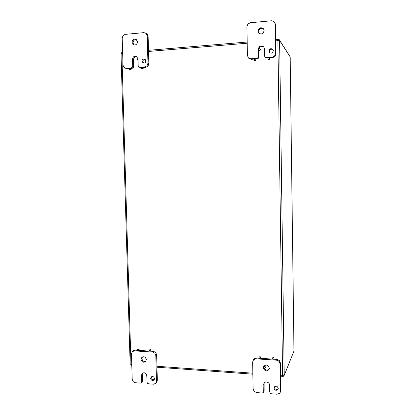 <?xml version="1.0" encoding="UTF-8"?>
<svg xmlns="http://www.w3.org/2000/svg" width="415" height="415" viewBox="0 0 415 415"><rect width="100%" height="100%" fill="white"/><g stroke="black" fill="none" stroke-linecap="round" stroke-linejoin="round"><path stroke-width="0.62" d="M146.36 359.675L145.483 361.745C143.201 362.803 141.717 361.989 141.027 359.302L141.94 357.201C144.213 356.184 145.681 357.009 146.36 359.675M142.418 356.9L141.92 358.565C142.412 360.936 143.735 361.849 145.883 361.304M131.456 353.87L132.271 351.671L134.372 350.877L152.642 352.07L154.842 353.16L155.801 355.499L156.497 381.245L155.656 383.439L153.514 384.202L148.549 383.797L147.46 383.242L146.983 382.08L146.806 375.689C146.085 372.966 144.586 372.156 142.309 373.261L141.479 375.274L141.66 381.65L141.214 382.775L140.192 383.123L135.295 382.723L133.142 381.624L132.198 379.31L131.456 353.87M155.656 383.439L156.491 382.599L157.327 380.415L156.642 354.773L155.682 352.439L153.488 351.36L150.505 351.163M142.07 381.971L142.547 380.825L141.66 381.65M154.505 378.677L153.965 380.067C152.315 380.934 151.216 380.368 150.671 378.376L151.226 376.97C152.876 376.13 153.97 376.696 154.505 378.677M151.719 376.649L151.527 377.562C151.864 379.227 152.793 379.896 154.323 379.569M142.791 372.929L142.366 374.475L142.547 380.825M137.858 350.343L135.285 350.172L133.485 350.706L132.567 351.412M149.618 351.106L138.734 350.4L137.557 349.715L137.822 349.124L139.004 349.809L138.828 350.312M264.148 30.57C263.198 33.994 261.346 34.787 258.592 32.946L257.959 31.115C258.95 27.639 260.822 26.876 263.582 28.822L264.148 30.57M263.8 29.175C261.051 27.598 259.261 28.453 258.426 31.732L258.825 33.21M246.92 26.674L247.9 24.023L250.354 22.737L271.566 20.766L274.108 21.601L275.197 24.096L275.612 53.291L274.606 55.947L272.1 57.203L266.337 57.638L265.076 57.208L264.537 55.968L264.428 48.721L263.743 46.828C260.988 45.059 259.152 45.858 258.249 49.219L258.363 56.44L257.871 57.752L256.636 58.375L250.956 58.811L248.445 57.913L247.413 55.486L246.92 26.674M269.076 57.97L272.505 57.706L275 56.456L276.006 53.815L275.591 24.744L274.72 22.358M248.87 58.333L251.454 59.303L254.644 59.06M265.377 57.571L266.767 58.142L268.251 58.033M255.458 58.997L257.108 58.873L258.338 58.256L258.83 56.943L258.363 56.44M273.34 50.734C272.671 53.151 271.348 53.717 269.366 52.435L268.884 51.081C269.574 48.638 270.907 48.083 272.894 49.432L273.34 50.734M273.091 49.738C271.125 48.711 269.859 49.333 269.304 51.616L269.579 52.658M258.716 50.018L258.83 56.943M263.971 47.139C261.59 45.728 259.852 46.392 258.763 49.136M269.34 368.204L269.05 369.506C266.508 371.783 264.604 371.212 263.343 367.789L263.67 366.419C266.228 364.22 268.116 364.816 269.34 368.204M263.862 367.643C265.242 370.33 267.032 370.797 269.231 369.049M252.642 361.989L253.591 359.665L255.972 358.83L276.535 360.173L278.999 361.335L280.052 363.825L280.218 392.346L279.461 393.441L277.033 394.24L271.446 393.783L270.227 393.192L269.709 391.952L269.605 385.182C269.703 382.158 265.045 380.752 263.893 383.444L263.722 391.475L263.245 392.626L262.047 393.021L256.537 392.574L254.13 391.397L253.103 388.943L252.642 361.989M259.442 358.249L256.434 358.052L254.063 358.882L253.544 359.535M280.239 392.294L280.799 390.199L280.41 363.016L279.368 360.542L276.914 359.385L273.677 359.172M278.242 388.388L278.092 389.182C276.297 390.951 274.906 390.572 273.921 388.051L274.087 387.221C275.887 385.494 277.272 385.883 278.242 388.388M274.331 386.816L274.31 387.143C275.046 389.431 276.349 389.944 278.221 388.684M263.582 392.154L263.722 391.475M264.137 383.045L264.148 390.557M272.676 359.105L260.433 358.311M263.909 366.056L263.774 366.772C264.474 366.17 264.988 366.336 265.325 367.259L265.237 367.628C264.542 368.235 264.023 368.074 263.686 367.145L263.862 366.606C264.562 366.004 265.076 366.165 265.408 367.088L265.278 367.534M137.521 41.801C137.106 44.415 135.752 45.396 133.459 44.742L132.043 42.288C132.463 39.643 133.832 38.668 136.151 39.373L137.521 41.801M136.602 39.705C134.486 39.441 133.282 40.478 132.997 42.823L133.952 44.945M122.202 38.056L123.037 35.571L125.195 34.372L143.964 32.629L146.23 33.428L147.221 35.773L147.958 63.205L147.097 65.695L144.897 66.862L139.793 67.251L138.672 66.836L138.185 65.669L137.993 58.863L136.494 56.357C134.227 55.771 132.904 56.751 132.525 59.298L132.717 66.089L132.297 67.323L131.213 67.904L126.181 68.283L123.966 67.458L122.996 65.145L122.202 38.056M142.656 67.536L145.8 67.297L147.994 66.135L148.85 63.656L148.119 36.338L147.133 34.004L145.753 33.055M124.858 68.065L127.151 68.708L129.874 68.506M139.087 67.121L140.721 67.681L141.925 67.593M130.601 68.449L132.167 68.33L133.246 67.754L133.666 66.525L132.717 66.089M145.914 60.787C145.639 62.608 144.69 63.313 143.066 62.904L141.972 61.098C142.252 59.267 143.206 58.562 144.84 58.997L145.914 60.787M145.271 59.303C143.844 59.252 143.045 60.004 142.89 61.56L143.549 63.059M136.95 56.653C134.885 56.471 133.729 57.509 133.474 59.765L133.666 66.525M130.652 68.48L131.192 69.217L130.061 69.974M131 69.129L129.962 69.938L129.516 69.238L130.554 68.428L131 69.129M138.029 60.191L137.749 60.071M138.029 60.097L137.235 59.345L137.956 58.474M142.724 67.578L143.248 68.309L142.086 69.066M143.061 68.221L141.992 69.03L141.556 68.335L142.625 67.526L143.061 68.221M255.723 59.21L256.003 59.817C255.785 60.689 255.308 60.922 254.566 60.517L254.514 60.46M255.905 59.719C255.692 60.59 255.209 60.823 254.468 60.419L254.229 59.843C254.447 58.966 254.924 58.738 255.671 59.148L255.905 59.719M269.371 58.224L269.61 58.795C269.366 59.698 268.868 59.921 268.116 59.459L268.069 59.397M269.522 58.691C269.283 59.599 268.785 59.822 268.028 59.355L267.825 58.821C268.069 57.908 268.567 57.69 269.325 58.162L269.522 58.691M260.158 49.032L260.397 49.613C260.163 50.516 259.671 50.739 258.924 50.288L258.872 50.22M260.304 49.504C260.07 50.407 259.577 50.63 258.825 50.174L258.623 49.639C258.861 48.731 259.354 48.508 260.106 48.97L260.304 49.504M272.463 358.005L272.505 357.912C273.205 357.294 273.729 357.45 274.071 358.384L273.947 358.814M273.988 358.544L273.91 358.902C273.21 359.53 272.686 359.374 272.339 358.436L272.422 358.072C273.127 357.45 273.646 357.611 273.988 358.544M259.261 357.113L259.308 357.019C260.008 356.449 260.516 356.62 260.833 357.528L260.682 357.995M260.739 357.689L260.641 358.083C259.94 358.659 259.432 358.493 259.11 357.58L259.214 357.18C259.915 356.61 260.423 356.781 260.739 357.689M146.36 359.81L145.587 358.991L146.002 358.316M149.654 349.835L149.742 349.752C150.365 349.471 150.769 349.695 150.951 350.426L150.609 351.064M150.775 350.571L150.526 351.147C149.903 351.427 149.499 351.204 149.312 350.473L149.566 349.897C150.189 349.617 150.593 349.84 150.775 350.571M137.915 349.067L139.186 349.663L138.926 350.25M293.965 350.888L290.184 56.995M290.184 56.917L279.653 40.571L279.497 41.09L277.713 40.675L277.765 39.456L279.103 39.461L279.171 40.613M289.706 56.103L279.103 39.461M282.475 375.264L283.782 375.227L283.798 376.229L282.444 376.332L282.584 375.176L284.218 374.776L284.296 375.181L293.965 350.997M284.296 375.181L283.269 374.994M131.451 365.164L130.855 365.122L130.85 364.173M121.18 54.168L121.263 53.784L121.958 53.727M130.704 364.105L130.367 363.934M122.534 52.534L121.854 53.841L121.024 54.266L130.139 363.732L131.794 365.376M278.579 40.997L278.6 40.66L279.653 40.571M279.202 41.08L279.606 41.049L284.208 374.776M282.501 375.243L282.646 376.255M283.798 376.229L284.218 375.176M122 53.66L121.699 53.67L121.673 52.679L122.389 52.601M277.915 39.487L277.687 40.608M279.119 40.535L277.723 40.577M153.488 351.36L152.642 352.07M157.327 380.415L156.497 381.245M142.366 374.475L141.479 375.274M155.801 355.499L156.642 354.773M134.372 350.877L135.285 350.172M276.006 53.815L275.612 53.291M251.454 59.303L250.956 58.811M266.767 58.142L266.337 57.638M256.636 58.375L257.108 58.873M258.623 49.65L258.249 49.219M272.1 57.203L272.505 57.706M275.197 24.096L275.591 24.744M276.914 359.385L276.535 360.173M280.799 390.199L280.441 391.117M264.044 383.828L263.613 384.715M280.052 363.825L280.41 363.016M255.972 358.83L256.434 358.052M148.85 63.656L147.958 63.205M127.151 68.708L126.181 68.283M140.721 67.681L139.793 67.251M131.213 67.904L132.167 68.33M133.474 59.765L132.525 59.298M144.897 66.862L145.8 67.297M147.221 35.773L148.119 36.338M121.854 53.841L130.974 364.23M282.584 375.176L277.884 40.836M131.119 364.396L131.763 364.437M156.948 366.258L252.834 373.189M280.587 375.196L282.423 375.326M277.713 40.675L275.819 40.831M247.205 43.222L148.523 51.455M122.658 53.613L121.994 53.665M142.101 381.945L141.214 382.775M264.967 57.094L265.403 57.597M248.445 57.913L248.948 58.411M253.098 360.272L253.57 359.489M293.976 350.95L290.194 56.948M156.974 367.208L252.849 374.18M280.602 376.198L282.418 376.327M277.739 39.456L275.804 39.622M247.184 42.024L148.492 50.314"/></g></svg>

